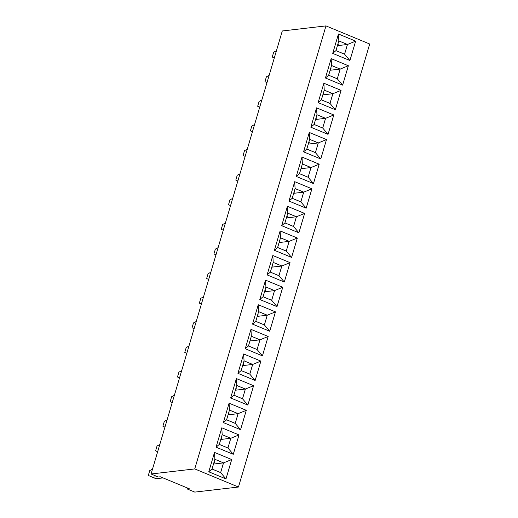 <?xml version="1.0" encoding="UTF-8"?>
<svg xmlns="http://www.w3.org/2000/svg" width="518" height="518" viewBox="0 0 518 518"><rect width="100%" height="100%" fill="white"/><g stroke="black" fill="none" stroke-linecap="round" stroke-linejoin="round"><path stroke-width="0.78" d="M325.977 25.9L282.291 30.97L151.062 473.989L158.346 477.013L160.334 476.78L189.478 488.85L187.49 489.083L194.774 492.1L238.461 487.03L369.69 44.011L325.977 25.9L194.749 468.92L238.461 487.03M151.062 473.989L194.749 468.92M187.49 489.083L187.769 488.144M309.291 132.453L303.548 151.832L320.759 158.961L326.502 139.582L309.291 132.453L326.489 139.588L318.305 142.923L309.66 139.342L306.779 149.074L315.423 152.648L318.305 142.923M328.043 134.35L333.78 114.97L316.582 107.841L310.839 127.221L328.049 134.35L333.793 114.97L316.576 107.848M335.34 109.738L341.084 90.359L323.873 83.23L318.13 102.609L335.34 109.738L341.071 90.359L323.867 83.236M344.58 54.202L349.903 60.509L355.659 41.136L338.448 34.007L332.711 53.386L349.922 60.515L355.652 41.136L338.448 34.013L338.824 40.896L335.942 50.622L344.58 54.202L347.468 44.47L338.824 40.896M348.374 65.747L331.164 58.618L325.421 77.998L342.631 85.127L348.374 65.747L331.157 58.625L331.533 65.508L328.652 75.233L337.296 78.814L340.177 69.088L331.533 65.508M311.92 188.811L294.71 181.682L288.966 201.062L306.177 208.191L311.92 188.811L294.71 181.682M302 157.064L296.257 176.444L313.468 183.573L319.211 164.193L302 157.064M242.508 398.75L245.377 389.057L236.771 385.496L233.903 395.182L242.508 398.75L247.837 405.076L253.587 385.709L236.383 378.58L230.646 397.96L247.857 405.089L253.593 385.709L236.383 378.58L236.758 385.463L233.877 395.195L242.515 398.776L245.396 389.044L236.758 385.463M243.674 353.962L237.937 373.342L255.147 380.471L260.884 361.091L243.674 353.962L260.878 361.098L252.687 364.432L244.049 360.852L241.168 370.584L249.805 374.164L252.687 364.432M258.255 304.739L252.519 324.119L269.729 331.248L275.466 311.868L258.255 304.739L275.459 311.868L267.269 315.209L258.631 311.629L255.75 321.361L264.387 324.935L267.269 315.209M245.228 348.724L248.459 345.972L257.096 349.546L262.419 355.853L268.169 336.48L250.965 329.351L245.228 348.731L262.438 355.86L268.175 336.48L250.965 329.357M274.385 250.285L291.595 257.414L297.338 238.034L280.128 230.905L274.385 250.285M272.837 255.516L267.094 274.896L284.304 282.025L290.048 262.645L272.837 255.516M259.803 299.508L277.013 306.637L282.757 287.257L265.546 280.128L259.803 299.508L263.04 296.743L271.678 300.323L274.559 290.598L265.922 287.017L263.04 296.743L271.665 300.298L274.54 290.611L265.935 287.043L263.06 296.736M281.675 225.673L298.886 232.802L304.629 213.422L287.419 206.293L281.675 225.673M208.773 471.794L225.984 478.923L231.721 459.544L214.51 452.415L208.773 471.794M221.801 427.803L216.064 447.183L233.275 454.312L239.012 434.932L221.801 427.803L239.005 434.932L230.814 438.267L222.177 434.693L219.295 444.418L227.933 447.999L230.814 438.267M223.355 422.558L226.586 419.807L235.224 423.387L240.546 429.694L246.296 410.321L229.092 403.192L223.355 422.571L240.566 429.7L246.303 410.321L229.092 403.192M326.502 139.582L320.752 158.961L315.423 152.648M355.659 41.136L347.468 44.47M337.296 78.814L342.612 85.12L348.361 65.747L340.177 69.088L331.546 65.533L328.677 75.22L337.283 78.788L340.151 69.095L330.147 70.26M300.841 201.878L306.164 208.184L311.907 188.811L303.723 192.146L295.085 188.565L292.204 198.297L300.841 201.878L303.723 192.146L295.092 188.597L292.223 198.284L300.829 201.852L303.697 192.159L293.693 193.318M319.211 164.193L302 157.071L302.376 163.953L299.488 173.685L308.132 177.266L311.014 167.534L302.376 163.953M308.132 177.266L313.455 183.566L319.198 164.2L311.014 167.534M260.884 361.091L255.134 380.471M275.466 311.868L269.716 331.248M291.589 257.407L297.326 238.034L280.128 230.911M278.969 275.712L284.291 282.019L290.035 262.645L272.837 255.523L273.213 262.406L270.331 272.131L278.969 275.712L281.85 265.987L273.213 262.406M282.757 287.257L265.546 280.134L265.922 287.017M271.678 300.323L277 306.63L282.744 287.257L274.559 290.598M281.682 225.66L284.913 222.908L293.551 226.489L298.873 232.796L304.616 213.422L287.419 206.293M208.773 471.781L212.004 469.03L220.642 472.61L225.965 478.917L231.714 459.544L214.51 452.421M239.012 434.932L233.262 454.305L227.933 447.999M276.431 50.745L273.685 52.195L272.248 57.038L274.307 57.932M269.14 75.356L266.394 76.806L264.957 81.65L267.016 82.543M247.274 149.19L244.522 150.641L243.084 155.484L245.143 156.378M254.565 124.579L251.813 126.029L250.375 130.873L252.434 131.766M261.855 99.968L259.104 101.418L257.666 106.261L259.725 107.155M232.692 198.413L229.94 199.864L228.509 204.714L230.562 205.607M239.983 173.802L237.231 175.252L235.8 180.102L237.853 180.989M181.656 370.7L178.911 372.151L177.473 377L179.526 377.887M196.238 321.477L193.486 322.928L192.055 327.771L194.108 328.665M188.947 346.089L186.202 347.539L184.764 352.382L186.817 353.276M210.82 272.254L208.068 273.705L206.637 278.548L208.689 279.442M203.529 296.866L200.777 298.316L199.346 303.159L201.398 304.053M218.11 247.643L215.358 249.093L213.928 253.937L215.98 254.83M225.401 223.025L222.649 224.482L221.218 229.325L223.271 230.219M159.784 444.541L157.038 445.992L155.601 450.835L157.653 451.728M167.074 419.923L164.329 421.38L162.892 426.223L164.944 427.117M174.365 395.312L171.62 396.762L170.182 401.612L172.235 402.505M152.493 469.153L149.747 470.603L148.31 475.446L156.002 478.716L163.041 477.9M152.557 477.292L157.614 476.709M309.278 132.485L309.66 139.342M303.554 151.826L306.779 149.074M333.78 114.97L325.595 118.311L316.951 114.731L314.07 124.462L322.714 128.037L325.595 118.311M316.569 107.873L316.951 114.731M328.03 134.343L322.714 128.037M310.845 127.214L314.07 124.462M335.321 109.732L330.005 103.425L332.886 93.7L324.242 90.119L321.361 99.844L330.005 103.425M341.071 90.359L332.886 93.7M318.13 102.603L321.361 99.844M323.86 83.256L324.242 90.119M332.711 53.373L335.942 50.622M325.421 77.985L328.652 75.233M294.703 181.708L295.085 188.565M288.973 201.049L292.204 198.297M296.264 176.437L299.488 173.685M253.587 385.709L245.396 389.044M230.646 397.947L233.877 395.195M243.667 353.995L244.049 360.852M237.937 373.336L241.168 370.584M255.128 380.465L249.805 374.164M258.249 304.772L258.631 311.629L255.769 321.348L264.374 324.909L267.249 315.222L258.644 311.655M252.519 324.113L255.75 321.361M269.71 331.242L264.387 324.935M268.169 336.48L259.978 339.821L251.34 336.24L248.459 345.972M250.958 329.383L251.34 336.24M257.096 349.546L259.978 339.821M274.391 250.272L277.622 247.52L286.26 251.1L289.141 241.369L280.503 237.794L277.622 247.52M291.582 257.407L286.26 251.1M280.121 230.931L280.503 237.794M297.326 238.034L289.141 241.369M267.1 274.883L270.331 272.131M290.035 262.645L281.85 265.987M287.412 206.319L287.794 213.183L284.913 222.908M304.616 213.422L296.432 216.757L287.794 213.183M293.551 226.489L296.432 216.757M214.504 452.441L214.886 459.304L212.004 469.03M231.714 459.544L223.53 462.885L214.886 459.304M220.642 472.61L223.53 462.885L214.899 459.33L212.03 469.017L220.636 472.584L223.504 462.891L213.5 464.057M221.795 427.829L222.177 434.693M216.064 447.17L219.295 444.418L227.926 447.973L230.795 438.28L222.19 434.719L219.321 444.405M246.296 410.321L238.105 413.655L229.468 410.081L226.586 419.807M229.085 403.218L229.468 410.081L226.612 419.794L235.217 423.361L238.086 413.668L229.48 410.107M235.224 423.387L238.105 413.655M306.805 149.061L315.41 152.622L318.279 142.936L309.673 139.368L306.805 149.061M314.096 124.449L322.701 128.011L325.569 118.324L316.964 114.756L314.096 124.449M321.387 99.838L329.992 103.399L332.86 93.713L324.255 90.145L321.387 99.838M335.968 50.609L344.574 54.176L347.442 44.483L338.837 40.922L335.968 50.609M299.514 173.672L308.119 177.234L310.988 167.547L302.382 163.979L299.514 173.672M241.187 370.571L249.793 374.132L252.667 364.445L244.062 360.878L241.187 370.571M248.478 345.959L257.083 349.52L259.958 339.834L251.353 336.266L248.478 345.959M277.642 247.507L286.247 251.075L289.115 241.382L280.51 237.82L277.642 247.507M270.351 272.118L278.956 275.686L281.831 265.993L273.226 262.432L270.351 272.118M284.932 222.895L293.538 226.463L296.406 216.77L287.801 213.209L284.932 222.895M318.279 142.936L308.275 144.095M308.773 142.418L309.246 142.612L308.456 143.486M325.569 118.324L315.566 119.483M316.064 117.806L316.537 118L315.747 118.875M332.86 93.713L322.856 94.872M323.355 93.195L323.828 93.389L323.038 94.263M347.442 44.483L337.438 45.649M337.937 43.972L338.409 44.166L337.619 45.034M330.646 68.583L331.119 68.777L330.329 69.652M294.192 191.641L294.664 191.841L293.874 192.709M310.988 167.547L300.984 168.706M301.482 167.029L301.955 167.23L301.165 168.097M245.377 389.057L235.373 390.216M235.865 388.539L236.337 388.74L235.554 389.607M252.667 364.445L242.664 365.604M243.156 363.927L243.628 364.122L242.838 364.996M267.249 315.222L257.239 316.381M257.737 314.704L258.21 314.899L257.42 315.773M259.958 339.834L249.948 340.993M250.447 339.316L250.919 339.51L250.129 340.384M289.115 241.382L279.111 242.547M279.61 240.87L280.083 241.064L279.293 241.932M281.831 265.993L271.82 267.159M272.319 265.481L272.792 265.676L272.002 266.55M274.54 290.611L264.53 291.77M265.028 290.093L265.501 290.287L264.711 291.161M296.406 216.77L286.402 217.936M286.901 216.252L287.373 216.453L286.584 217.32M213.999 462.38L214.471 462.574L213.681 463.448M230.795 438.28L220.791 439.445M221.283 437.768L221.762 437.963L220.972 438.83M238.086 413.668L228.082 414.834M228.574 413.15L229.047 413.351L228.263 414.219"/></g></svg>

